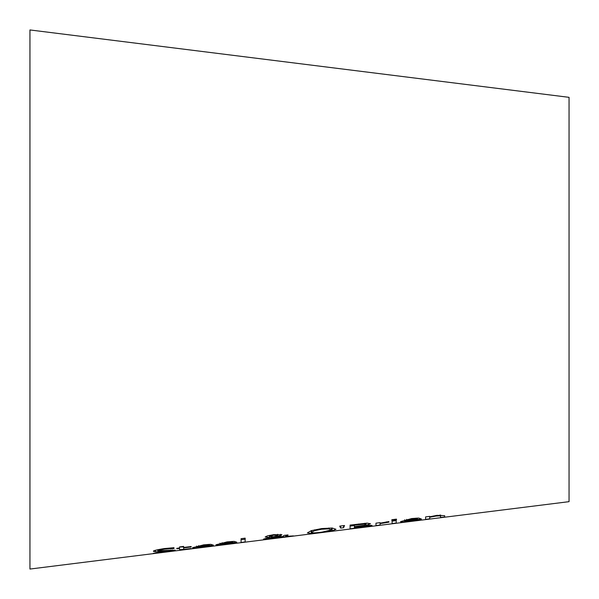 <?xml version="1.0" encoding="UTF-8"?>
<svg xmlns="http://www.w3.org/2000/svg" width="599" height="599" viewBox="0 0 599 599"><rect width="100%" height="100%" fill="white"/><g stroke="black" fill="none" stroke-linecap="round" stroke-linejoin="round"><path stroke-width="0.9" d="M209.463 545.352L203.488 545.33L196.644 546.962L209.463 545.352L209.463 544.334M196.644 547.254L204.663 546.865L212.997 545.644L204.716 547.022C196.794 548.07 192.721 548.317 192.504 547.748L203.72 544.843L210.743 544.326L213.446 545.15L196.644 547.254L196.644 546.078M198.636 546.176L198.636 545.644M208.07 544.985L208.07 544.401M173.972 548.489L173.972 547.703L173.972 548.489L164.635 549.141C159.162 550.032 156.938 550.563 157.956 550.736L175.23 550.152L153.232 553.356L170.745 550.758L170.745 550.032M170.745 550.758L160.914 551.439L160.914 550.945M160.914 551.439L155.568 551.806L155.568 550.271M155.568 551.806L153.471 551.357C152.797 550.781 156.421 549.845 164.351 548.564L173.972 547.703M157.956 550.736L157.956 549.65M173.658 548.534L173.658 547.718M232.869 542.409L226.894 542.372L220.05 544.019L232.869 542.409L232.869 541.384M220.05 544.319L228.069 543.937L236.41 542.716L228.122 544.094C220.2 545.142 216.134 545.382 215.91 544.813L227.126 541.885L234.149 541.376L236.852 542.207L220.05 544.319L220.05 543.121M222.042 543.226L222.042 542.687M231.476 542.035L231.476 541.451M183.638 546.917L179.55 547.014M191.163 548.684L179.55 549.74L179.55 546.924L183.638 546.408L183.638 547.471L191.163 546.52L191.163 546.969L183.638 547.913L183.638 549.088L184.215 549.335L191.163 548.504M179.55 548.429L176.802 548.781L176.802 548.332L179.55 547.988L179.55 546.924M176.802 548.781L176.802 548.332M183.638 547.913L183.638 546.408M191.163 546.969L191.163 546.52M245.163 538.149L245.163 539.22L241.075 539.729L241.075 538.673L245.163 538.149L245.163 541.938L241.075 542.454L241.075 538.673M287.992 535.169L285.716 536.39L293.473 535.895L287.917 536.277M287.917 536.592L283.484 536.906L283.484 536.375M283.484 536.906L273.653 538.404C266.233 539.302 262.871 539.534 263.56 539.1L269.543 537.415L269.543 536.599M269.543 537.415L265.185 536.989L267.416 535.873L273.758 534.66L281.934 534.75L280.676 535.551L275.697 536.644L283.327 536.494L283.746 535.446L287.992 534.914M285.716 536.39L285.716 535.199M268.045 538.449L281.597 537.011L271.609 537.333L268.045 538.449L268.045 537.722M271.609 537.333L271.609 536.779M281.597 537.011L281.597 536.554M277.689 535.356L273.601 535.162L269.438 536.419L273.653 536.711L276.903 535.955L277.689 535.356L277.689 534.286M269.438 536.419L269.438 535.379M311.869 530.721L310.933 530.774M332.557 528.056L331.502 528.258M331.502 529.868L328.858 528.872L321.7 529.231L314.52 530.692L311.869 532.331C310.409 533.14 313.689 533.103 321.7 532.212L331.502 529.868L331.502 527.989M311.869 532.331L311.869 530.482M311.24 533.484L307.392 532.9L311.27 530.662L321.678 528.565L332.108 528.026L335.987 529.299L332.108 530.871L311.24 533.484L311.24 530.759M368.677 526.356L350.093 528.812L350.093 525.076L367.157 523.152L370.511 523.743L365.974 525.308L372.031 525.405L368.677 526.356L368.677 525.113M354.391 525.555L350.093 526.094L350.093 525.076M365.974 525.293L365.974 524.567M354.391 527.045L354.391 528.086L367.546 525.982L364.926 525.817L354.391 527.045L354.391 526.611L364.222 525.233L366.026 524.402L364.379 524.073L354.391 525.196L354.391 524.529M364.926 525.817L364.926 525.068M367.546 525.982L367.546 525.181M364.379 524.073L364.379 523.316M366.026 524.402L366.026 523.197M354.391 525.196L354.391 526.611M340.651 528.078L339.708 526.124L344.53 525.51L343.586 527.712L340.651 528.078L340.651 526.004M343.586 527.712L343.586 525.63M396.194 520.621L396.194 523.039L392.105 523.556L392.105 521.137L396.194 520.621M388.646 522.208L380.073 523.631L380.073 525.061L375.985 525.57L375.985 523.174L380.073 522.657L380.073 523.182L388.856 521.564L388.646 522.208L388.646 521.587M380.073 523.631L380.073 522.657M388.856 522.178L388.856 521.564M421.022 519.865L412.741 520.995C404.819 522.058 400.746 522.268 400.521 521.632L411.738 518.539L418.768 518.068L421.464 519.034L404.662 521.145L404.662 519.82M404.662 521.145L412.681 520.823L421.022 519.58M406.654 519.962L404.662 520.816L417.481 519.198L416.095 518.771L411.506 519.086L406.654 519.962L406.654 519.363M416.095 518.771L416.095 518.12M417.481 519.198L417.481 518.06M391.843 520.501L391.843 519.722L396.486 519.131L396.486 519.917L391.843 520.501L391.843 519.722M396.486 519.917L396.486 519.131M440.572 516.405L439.786 515.836L435.99 516.068L429.7 517.259L429.7 518.854L425.604 519.363L425.604 516.9L429.7 516.375L429.7 516.787L437.06 515.335L444.66 515.672L444.66 516.974L440.572 517.491L440.572 515.013M429.7 517.259L429.7 516.375M29.95 29.95L29.95 569.05L569.05 501.663L569.05 97.338L29.95 29.95M203.488 545.33L203.488 544.873M166.762 550.848L166.762 550.391M172.295 550.953L172.295 549.934M164.635 549.141L164.635 548.527M226.894 542.372L226.894 541.915M280.676 535.551L280.676 534.301M269.355 537.857L269.355 537.453M273.601 535.162L273.601 534.675M314.52 530.692L314.52 529.793M328.858 528.872L328.858 527.974M321.7 529.231L321.7 528.558M332.108 530.871L332.108 528.146M359.265 526.439L359.265 525.997M358.502 524.672L358.502 524.005M386.445 522.455L386.445 521.856M411.506 519.086L411.506 518.569M439.786 515.836L439.786 515.058M435.99 516.068L435.99 515.484"/></g></svg>
